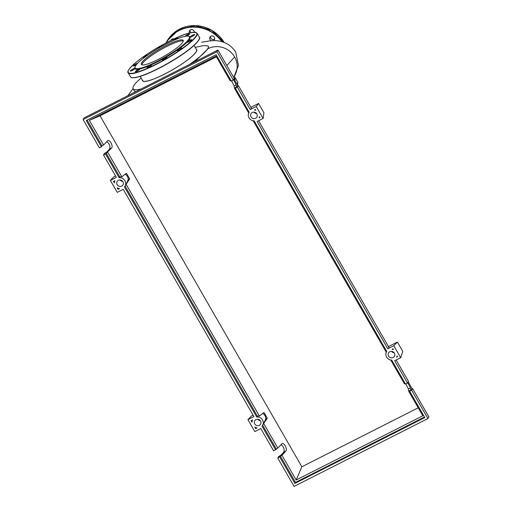 <?xml version="1.0" encoding="UTF-8"?>
<svg xmlns="http://www.w3.org/2000/svg" width="512" height="512" viewBox="0 0 512 512"><rect width="100%" height="100%" fill="white"/><g stroke="black" fill="none" stroke-linecap="round" stroke-linejoin="round"><path stroke-width="0.77" d="M237.408 83.187L237.85 83.962L237.306 84.704M236.909 83.571L237.491 84.582M234.438 79.712A2.918 0.512 -29.9 0 0 235.648 78.483A2.918 0.512 -29.9 0 0 233.978 78.912M236.73 83.699A2.918 0.512 -29.9 0 0 237.939 82.47L235.648 78.483M140.224 76.384L142.675 80.653A31.072 5.453 -29.9 0 0 168.371 72.096A31.072 5.453 -29.9 0 0 196.179 51.693A31.072 5.453 -29.9 0 0 196.544 49.677L194.093 45.408M189.216 64.602A43.424 7.616 -29.9 0 0 207.891 48.333A43.424 7.616 -29.9 0 0 208.589 46.362L208.077 48.653L194.784 61.779M195.232 47.398L203.475 45.574L207.296 45.824L208.589 46.362M141.165 78.029A43.424 7.616 -29.9 0 0 133.619 85.978A43.424 7.616 -29.9 0 0 133.114 88.8A43.424 7.616 -29.9 0 0 141.261 88.902M196.23 49.133A31.277 5.485 150.1 0 1 196.358 51.61A31.277 5.485 150.1 0 1 166.803 72.973A31.277 5.485 150.1 0 1 142.362 80.109M135.661 91.744L134.387 91.021L133.114 88.8M234.112 78.541A2.918 0.512 -29.9 0 0 235.072 77.485L234.323 76.179M208.077 48.653A19.718 18.586 29.9 0 1 234.611 56.934A19.718 18.586 29.9 0 1 234.445 75.968L233.581 77.254M141.638 62.854A24.122 4.23 150.1 0 1 163.232 47.021A24.122 4.23 150.1 0 1 183.181 40.378A24.122 4.23 150.1 0 1 182.899 41.946A24.122 4.23 150.1 0 1 161.306 57.786A24.122 4.23 150.1 0 1 141.363 64.422A24.122 4.23 150.1 0 1 141.638 62.854M141.843 64.813A24.122 4.23 150.1 0 1 142.214 63.853A24.122 4.23 150.1 0 1 162.374 48.806A24.122 4.23 150.1 0 1 183.27 40.986M188.486 36.198L189.107 36.358A31.77 5.574 150.1 0 1 189.67 39.027A31.77 5.574 150.1 0 1 158.765 61.197A31.77 5.574 150.1 0 1 134.906 67.526L135.078 66.906A31.302 5.491 150.1 0 1 135.494 65.971A31.302 5.491 150.1 0 1 161.075 46.765A31.302 5.491 150.1 0 1 188.486 36.198A31.302 5.491 150.1 0 1 189.043 38.835A31.302 5.491 150.1 0 1 158.592 60.678A31.302 5.491 150.1 0 1 135.078 66.906M132.122 70.554A2.573 0.448 150.1 0 1 130.323 71.091A2.573 0.448 150.1 0 1 132.979 69.062A2.573 0.448 150.1 0 1 134.778 68.525A2.573 0.448 150.1 0 1 132.122 70.554M136.48 64.582A2.573 0.448 150.1 0 1 134.048 65.85A2.573 0.448 150.1 0 1 133.286 65.926A2.573 0.448 150.1 0 1 134.49 64.755A2.573 0.448 150.1 0 1 136.986 63.443A2.573 0.448 150.1 0 1 137.619 63.309M144.531 57.402A2.573 0.448 150.1 0 1 143.597 57.645A2.573 0.448 150.1 0 1 143.488 57.594A2.573 0.448 150.1 0 1 145.235 56.07A2.573 0.448 150.1 0 1 147.834 54.976A2.573 0.448 150.1 0 1 147.885 54.982M158.278 48.371A2.573 0.448 150.1 0 1 158.182 48.314A2.573 0.448 150.1 0 1 158.208 48.147A2.573 0.448 150.1 0 1 160.512 46.458A2.573 0.448 150.1 0 1 162.637 45.754A2.573 0.448 150.1 0 1 162.611 45.914M173.434 40.493A2.573 0.448 150.1 0 1 173.971 39.898A2.573 0.448 150.1 0 1 176.339 38.438A2.573 0.448 150.1 0 1 177.894 38.022A2.573 0.448 150.1 0 1 177.35 38.707A2.573 0.448 150.1 0 1 177.03 38.957M185.171 36.346A2.573 0.448 150.1 0 1 186.662 35.104A2.573 0.448 150.1 0 1 189.619 33.907A2.573 0.448 150.1 0 1 188.122 35.277A2.573 0.448 150.1 0 1 186.541 36.134M192.877 35.053A2.573 0.448 150.1 0 1 194.675 34.515A2.573 0.448 150.1 0 1 192.019 36.538A2.573 0.448 150.1 0 1 190.221 37.075A2.573 0.448 150.1 0 1 192.877 35.053M190.95 39.757A2.573 0.448 150.1 0 1 191.712 39.674A2.573 0.448 150.1 0 1 190.509 40.845A2.573 0.448 150.1 0 1 188.013 42.157A2.573 0.448 150.1 0 1 187.251 42.234A2.573 0.448 150.1 0 1 188.454 41.062A2.573 0.448 150.1 0 1 190.95 39.757M181.402 47.955A2.573 0.448 150.1 0 1 181.51 48.013A2.573 0.448 150.1 0 1 179.763 49.53A2.573 0.448 150.1 0 1 177.165 50.63A2.573 0.448 150.1 0 1 177.056 50.573A2.573 0.448 150.1 0 1 178.803 49.05A2.573 0.448 150.1 0 1 181.402 47.955M166.79 57.453A2.573 0.448 150.1 0 1 164.486 59.142A2.573 0.448 150.1 0 1 162.362 59.846A2.573 0.448 150.1 0 1 162.394 59.68A2.573 0.448 150.1 0 1 164.691 57.997A2.573 0.448 150.1 0 1 166.816 57.286A2.573 0.448 150.1 0 1 166.79 57.453M151.027 65.702A2.573 0.448 150.1 0 1 148.659 67.168A2.573 0.448 150.1 0 1 147.104 67.578A2.573 0.448 150.1 0 1 147.648 66.893A2.573 0.448 150.1 0 1 150.01 65.434A2.573 0.448 150.1 0 1 151.565 65.018A2.573 0.448 150.1 0 1 151.027 65.702M138.336 70.502A2.573 0.448 150.1 0 1 135.379 71.693A2.573 0.448 150.1 0 1 136.877 70.323A2.573 0.448 150.1 0 1 139.834 69.133A2.573 0.448 150.1 0 1 138.336 70.502M211.699 40.749A2.573 2.419 29.9 0 1 209.965 37.082A2.573 2.419 29.9 0 1 214.637 39.13A2.573 2.419 29.9 0 1 213.158 40.685M190.048 30.106A2.573 2.419 -150.1 0 0 191.104 32.589M189.498 32.966A2.573 2.419 29.9 0 1 191.738 29.536A2.573 2.419 29.9 0 1 194.304 32.192M171.699 39.405A2.573 2.419 -150.1 0 0 171.674 40.07M171.014 40.397A2.573 2.419 29.9 0 1 174.042 38.944M210.47 36.48A2.573 2.419 -150.1 0 0 214.688 38.899M252.269 112.486A3.386 3.194 29.9 0 1 256.864 117.062A3.386 3.194 29.9 0 1 251.597 117.574A3.386 3.194 29.9 0 1 252.269 112.486M389.843 351.738A3.386 3.194 29.9 0 1 394.445 356.314A3.386 3.194 29.9 0 1 389.171 356.826A3.386 3.194 29.9 0 1 389.843 351.738M118.4 180.326A3.386 3.194 29.9 0 1 123.002 184.902A3.386 3.194 29.9 0 1 117.734 185.414A3.386 3.194 29.9 0 1 118.4 180.326M255.981 419.578A3.386 3.194 29.9 0 1 260.576 424.154A3.386 3.194 29.9 0 1 255.309 424.666A3.386 3.194 29.9 0 1 255.981 419.578M407.744 382.682L410.406 387.93L410.605 389.6L412.608 388.589L411.648 390.246L409.651 391.264L410.221 390.272L408.614 391.085L408.358 388.966L405.824 383.93M407.52 383.072L394.682 360.742L400.678 357.702L393.798 345.741L387.802 348.781L257.107 121.491L263.098 118.451L256.224 106.49L250.227 109.53L237.389 87.2L235.392 88.211L249.178 112.192A5.722 5.395 -150.1 0 0 248.966 112.525A5.722 5.395 -150.1 0 0 249.139 118.035A5.722 5.395 -150.1 0 0 254.157 120.851L386.752 351.443A5.722 5.395 -150.1 0 0 386.541 351.776A5.722 5.395 -150.1 0 0 386.714 357.286A5.722 5.395 -150.1 0 0 391.738 360.102L405.523 384.083L407.52 383.072L408.48 381.408L396.16 359.994M390.746 360.013L404.486 383.91L405.21 383.539M275.654 449.901L262.003 426.157A5.722 5.395 -150.1 0 0 262.605 425.318A5.722 5.395 -150.1 0 0 262.246 419.533A5.722 5.395 -150.1 0 0 256.749 417.018L124.429 186.906A5.722 5.395 -150.1 0 0 125.024 186.067A5.722 5.395 -150.1 0 0 124.672 180.282A5.722 5.395 -150.1 0 0 119.174 177.766L105.517 154.022L103.52 155.04L116.365 177.37L110.368 180.403L117.248 192.365L123.238 189.331L253.939 416.621L247.942 419.654L254.822 431.616L260.819 428.582L273.658 450.912L277.824 448.096L282.035 443.642C284.109 442.342 287.712 449.344 285.856 451.053L281.952 455.277L277.786 458.086L278.739 456.422L280.736 455.411L283.808 452.09C284.71 449.261 283.776 446.784 280.998 444.659M386.662 351.571L386.067 351.872L253.171 120.762M249.082 112.32L248.493 112.621L234.355 88.038L234.099 85.92L231.565 80.877M230.95 80.493L230.227 80.858L216.013 56.141L89.35 120.333L100.032 115.821L301.85 466.784L418.227 407.802M281.952 455.277L296.166 479.994L422.829 415.802L408.614 391.085M277.786 458.086L294.067 486.4L427.93 418.56L411.648 390.246M427.93 418.56L428.883 416.896L412.608 388.589M296.166 479.994L301.85 466.784M101.395 146.848L86.259 120.531L216.128 54.714L231.264 81.03L233.261 80.019L216.979 51.706L83.117 119.546L99.392 147.859L101.395 146.848L101.958 145.862L103.565 145.05L89.35 120.333M103.565 145.05L107.77 140.589C109.85 139.29 113.453 146.291 111.59 148L105.517 154.022M277.824 448.096L263.686 423.514L267.283 418.221L263.987 412.493L259.405 416.064L126.112 184.262L129.709 178.97L126.413 173.242L121.83 176.813L107.693 152.224M267.283 418.221L265.734 419.014L263.686 423.514M263.514 423.597A5.722 5.395 29.9 0 1 263.168 424.333L262.605 425.318M262.63 425.274L276.224 448.909M280.352 456.09L295.482 482.406L294.918 483.392L279.782 457.075M251.091 420.646L252.512 419.923A5.722 5.395 -150.1 0 0 252 422.214L251.091 420.646M118.093 189.35L117.19 187.782A5.722 5.395 -150.1 0 0 119.514 188.634L118.093 189.35L118.426 188.371M113.517 181.395L114.938 180.672A5.722 5.395 -150.1 0 0 114.419 182.963L113.517 181.395M255.667 428.602L254.765 427.034A5.722 5.395 -150.1 0 0 257.088 427.885L255.667 428.602L256 427.622M396.634 357.171A5.722 5.395 -150.1 0 0 397.056 355.898L397.53 356.717L396.634 357.171L397.19 356.128M259.475 116.659L259.942 117.466L259.059 117.92A5.722 5.395 -150.1 0 0 259.475 116.659M255.834 110.317A5.722 5.395 -150.1 0 0 254.477 109.958L255.366 109.51L255.834 110.317M392.947 348.755L393.421 349.574A5.722 5.395 -150.1 0 0 392.058 349.21L392.947 348.755M233.485 79.629L236.147 84.883L236.346 86.547L238.342 85.536L237.389 87.2M235.392 88.211L235.955 87.226L234.355 88.038M233.261 80.019L234.214 78.355L217.933 50.048L84.07 117.888L83.117 119.546M103.52 155.04L104.48 153.376L106.477 152.358L109.542 149.037C110.451 146.214 109.517 143.738 106.739 141.613M119.174 177.766L119.738 176.781A5.722 5.395 29.9 0 1 121.658 176.896L121.83 176.813M106.086 153.037L119.738 176.781M87.136 120.083L101.958 145.862M250.227 109.53L251.43 108.294L238.342 85.536M216.979 51.706L217.933 50.048M409.651 391.264L424.787 417.581L294.918 483.392M259.61 116.883L259.059 117.92M265.734 419.014A5.722 5.395 -150.1 0 0 262.758 413.446M259.405 416.064L259.232 416.147A5.722 5.395 29.9 0 0 257.318 416.032L125.056 186.022M129.709 178.97L128.154 179.763L126.112 184.262M128.154 179.763A5.722 5.395 -150.1 0 0 125.184 174.195M125.939 184.346A5.722 5.395 29.9 0 1 125.594 185.082L125.024 186.067M424.474 417.037L295.482 482.406M256.749 417.018L257.318 416.032M216.416 56.838L100.032 115.821M257.805 419.238A3.386 3.194 -150.1 0 0 260.346 420.704M120.224 179.987A3.386 3.194 -150.1 0 0 122.771 181.453M391.667 351.398A3.386 3.194 -150.1 0 0 394.214 352.864M247.942 419.654L251.552 415.955L253.101 415.168M110.368 180.403L113.978 176.704L115.526 175.917M387.802 348.781L389.005 347.546L258.586 120.742M393.798 345.741L397.408 342.042L402.803 351.424L400.678 357.702M388.448 346.579L397.408 342.042M412.173 388.806L408.198 381.894M237.907 85.754L233.939 78.842M254.093 112.147A3.386 3.194 -150.1 0 0 256.64 113.613M263.098 118.451L263.936 112.832L258.541 103.443L256.224 106.49M250.874 107.328L258.541 103.443M226.854 65.562L234.611 56.934M199.354 38.739A39.482 6.925 150.1 0 1 158.451 68.614M131.808 77.581A39.482 6.925 150.1 0 0 158.432 68.621C172.627 61.293 184.147 53.882 192.998 46.387C198.56 41.158 200.672 38.093 199.334 37.19A39.712 6.963 150.1 0 1 198.874 39.776A39.712 6.963 150.1 0 1 158.298 68.48A39.712 6.963 150.1 0 1 130.477 76.787L128.186 72.794A39.712 6.963 150.1 0 0 156.006 64.493A39.712 6.963 150.1 0 0 196.582 35.789A39.712 6.963 150.1 0 0 197.043 33.203C193.408 30.944 184.083 33.664 169.075 41.363C154.893 48.691 143.373 56.102 134.522 63.603C128.96 68.826 126.848 71.891 128.186 72.794M169.069 41.376A39.482 6.925 150.1 0 1 196.262 35.686A39.482 6.925 150.1 0 1 155.93 64.224A39.482 6.925 150.1 0 1 128.736 69.914A39.482 6.925 150.1 0 1 169.069 41.376M221.798 41.658A33.056 31.162 -150.1 0 0 166.368 42.765M222.246 41.779A33.286 31.379 -150.1 0 0 179.008 30.266A33.286 31.379 -150.1 0 0 166.483 42.086A33.286 31.379 -150.1 0 0 166.003 42.957L167.181 40.87A33.286 31.379 -150.1 0 1 179.706 29.05A33.286 31.379 -150.1 0 1 224.154 42.426L211.878 30.355L195.309 25.6L178.938 29.453L167.181 40.87M410.406 387.93L408.358 388.966M285.856 451.053L283.808 452.09M236.147 84.883L234.099 85.92M111.59 148L109.542 149.037M133.056 88.698L127.846 95.699M201.638 42.208L210.016 40.896C216.454 39.923 228.666 40.806 235.725 52.192L238.451 65.51L234.086 76.518M197.043 33.203L199.334 37.19M158.445 68.621C148.122 73.805 140.282 76.819 134.912 77.664C130.451 77.984 131.488 77.434 130.477 76.787M386.746 351.424L386.541 351.776M249.171 112.173L248.966 112.525"/></g></svg>
